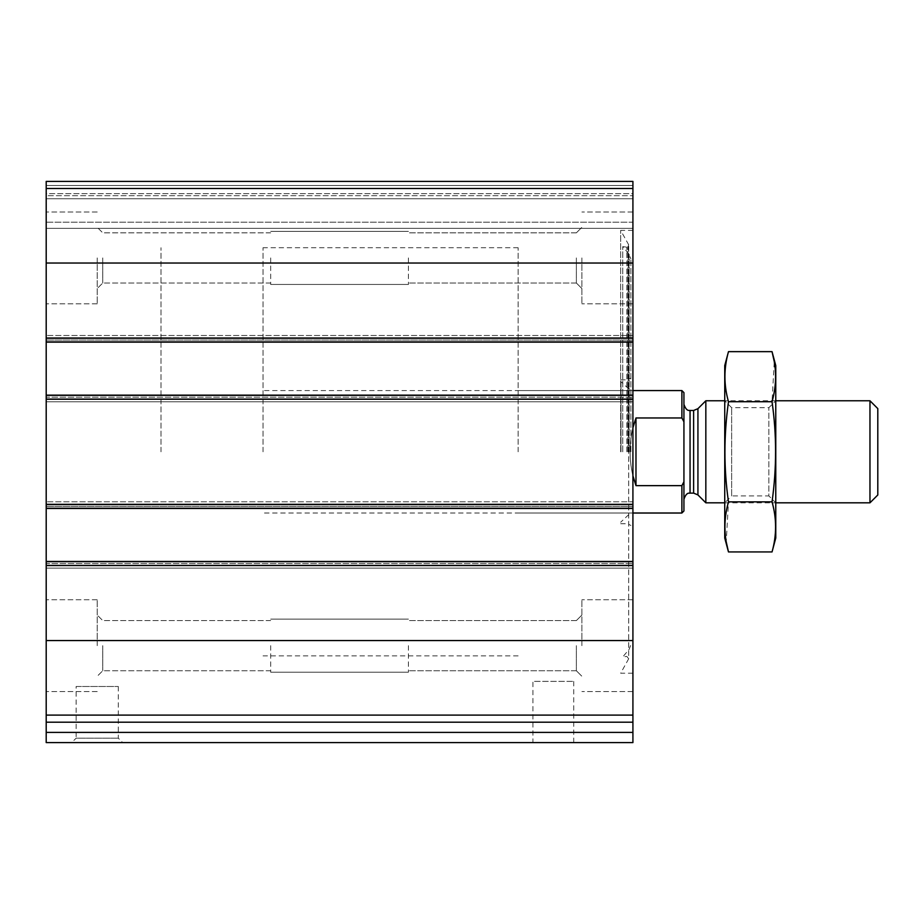 <?xml version="1.0" encoding="UTF-8"?>
<svg xmlns="http://www.w3.org/2000/svg" width="924" height="924" viewBox="0 0 924 924"><rect width="100%" height="100%" fill="white"/><g stroke="black" fill="none" stroke-linecap="round" stroke-linejoin="round"><path stroke-width="0.69" stroke-dasharray="4.62 3.46" d="M632.917 188.496L632.917 342.111L632.917 340.067L632.917 342.111L46.2 342.111L46.2 181.404L46.2 195.68L46.2 181.404L632.917 181.404L46.2 181.404L632.917 181.404L46.2 181.404L632.917 181.404L632.917 198.741L632.917 181.404L632.917 188.496L46.2 188.496M632.917 395.16L632.917 508.431L632.917 506.387L632.917 508.431L46.2 508.431L46.2 335.47L46.2 342.111L632.917 341.591L632.917 401.801L632.917 395.16L632.917 397.204L632.917 395.16L46.2 395.16M46.2 722.198L632.917 722.198L46.2 722.198L46.2 742.596L632.917 742.596L632.917 722.198L46.2 722.198L46.2 501.79L46.2 508.431L632.917 507.911L632.917 568.121L632.917 561.48L632.917 563.524L632.917 561.48L46.2 561.48M632.917 722.198L632.917 561.48M71.714 742.596L122.73 742.596L71.714 742.596L76.126 738.184L118.307 738.184L76.126 738.184L76.126 686.486L118.307 686.486L76.126 686.486M532.917 742.596L573.735 742.596L532.917 742.596L532.917 681.381L573.735 681.381L532.917 681.381M632.917 451.801L632.917 230.376L632.917 451.801M632.917 257.923L632.917 303.846L632.917 257.923M632.917 645.668L632.917 599.745L632.917 645.668M632.917 501.79L632.917 507.911L632.917 501.79L632.917 504.851L632.917 501.79L46.2 501.79L632.917 501.79M632.917 506.387L632.917 504.851L632.917 506.387L46.2 506.387L632.917 506.387M632.917 335.47L632.917 341.591L632.917 335.47L632.917 338.531L632.917 335.47L46.2 335.47L632.917 335.47M632.917 340.067L632.917 338.531L632.917 340.067L46.2 340.067L632.917 340.067M632.917 222.21L632.917 195.68L632.917 228.332L632.917 222.21L46.2 222.21L46.2 228.332L46.2 195.68L46.2 222.21L632.917 222.21M632.917 193.647L632.917 195.68L632.917 193.647L46.2 193.647L46.2 195.68L46.2 185.481L46.2 193.647L632.917 193.647M46.2 257.923L46.2 303.846L46.2 257.923M46.2 645.668L46.2 599.745L46.2 645.668M46.2 563.524L46.2 568.121L46.2 563.524L632.917 563.524L46.2 563.524M46.2 397.204L46.2 401.801L46.2 397.204L632.917 397.204L46.2 397.204M46.2 195.68L46.2 198.741L46.2 195.68L632.917 195.68L46.2 195.68M632.917 568.121L46.2 568.121L632.917 568.121M632.917 401.801L46.2 401.801L632.917 401.801M632.917 228.332L46.2 228.332L632.917 228.332M632.917 342.111L46.2 342.111M632.917 508.431L46.2 508.431M581.889 645.668L581.889 599.745L581.889 645.668M576.368 645.668L576.368 670.755L576.368 645.668M408.431 645.668L408.431 672.198L408.431 645.668M270.686 645.668L270.686 672.198L270.686 645.668M102.749 645.668L102.749 670.755L102.749 645.668M97.216 645.668L97.216 599.745L97.216 645.668M581.889 257.923L581.889 303.846L581.889 257.923M576.368 257.923L576.368 283.01L576.368 257.923M408.431 257.923L408.431 284.453L408.431 257.923M270.686 257.923L270.686 284.453L270.686 257.923M102.749 257.923L102.749 283.01L102.749 257.923M97.216 257.923L97.216 303.846L97.216 257.923M620.662 451.801L620.662 230.376L620.662 451.801M622.741 451.801L622.741 246.639L622.741 451.801M630.873 451.801L630.873 258.939L630.873 451.801M627.812 451.801L627.823 246.5L627.823 451.801M628.828 451.801L628.828 389.039L628.828 451.801M160.995 451.801L160.995 247.724L160.995 451.801M518.121 451.801L518.121 247.724L518.121 451.801M683.933 392.619L683.933 510.972M683.933 451.801L683.933 404.354L683.933 451.801M681.889 390.575L681.889 417.96L683.933 421.806M683.933 481.785L681.889 485.643L681.889 513.016M263.028 451.801L263.028 247.724L263.028 451.801M681.889 485.643L635.978 485.643C632.097 475.352 630.133 464.079 630.087 451.801C630.133 439.524 632.097 428.239 635.978 417.96L681.889 417.96M632.917 427.789C629.163 443.797 629.163 459.794 632.917 475.802M635.978 485.643L635.978 417.96M877.8 408.604L877.8 494.987M869.969 400.773L869.969 502.818M705.832 400.773L705.832 502.818M775.767 365.581L775.767 538.022M775.767 502.818L775.767 400.773L775.767 502.818L724.739 502.818L724.739 400.773L724.739 502.818L731.646 495.911L731.646 407.68L731.646 495.911L768.86 495.911L768.86 407.68L768.86 495.911L775.767 502.818M772.037 551.94C776.761 535.25 776.761 518.56 772.037 501.871C776.761 468.918 776.761 435.527 772.037 401.721L774.266 361.665M772.037 501.871L728.482 501.871L726.241 541.926M772.037 401.721L728.482 401.721C723.746 434.684 723.746 468.064 728.482 501.871M728.482 351.651C723.746 368.341 723.746 385.031 728.482 401.721M724.739 365.581L724.739 538.022M632.917 263.028L46.2 263.028M632.917 338.022L46.2 338.022M632.917 399.249L46.2 399.249M632.917 504.342L46.2 504.342M632.917 640.563L46.2 640.563M632.917 715.095L46.2 715.095M632.917 565.569L46.2 565.569M632.917 732.397L46.2 732.397M632.917 565.061L46.2 565.061L632.917 565.061M632.917 562L46.2 562L632.917 562M632.917 507.911L46.2 507.911L632.917 507.911M632.917 504.851L46.2 504.851L632.917 504.851M632.917 398.741L46.2 398.741L632.917 398.741M632.917 395.68L46.2 395.68L632.917 395.68M632.917 341.591L46.2 341.591L632.917 341.591M632.917 338.531L46.2 338.531L632.917 338.531M632.917 185.481L46.2 185.481L632.917 185.481M632.917 198.741L46.2 198.741L632.917 198.741M628.424 451.801L628.424 243.809L628.424 451.801M626.842 451.801L626.842 247.182L626.842 451.801M629.198 451.801L629.198 254.343L629.198 451.801M621.009 451.801L621.009 382.109L621.009 451.801M697.932 408.674L697.932 494.918M693.612 410.475L693.612 493.116M690.055 410.475L690.055 493.116M573.735 742.596L573.735 681.381M118.307 686.486L118.307 738.184L122.73 742.596M632.917 599.745L581.889 599.745L632.917 599.745M632.917 691.579L581.889 691.579L632.917 691.579M576.368 670.755L581.889 676.276L576.368 670.755L408.431 670.755L576.368 670.755M576.368 620.582L581.889 615.061L576.368 620.582L408.431 620.582L576.368 620.582M408.431 619.138L270.686 619.138L408.431 619.138M408.431 672.198L270.686 672.198L408.431 672.198M270.686 620.582L102.749 620.582L97.216 615.061L102.749 620.582L270.686 620.582M270.686 670.755L102.749 670.755L97.216 676.276L102.749 670.755L270.686 670.755M97.216 599.745L46.2 599.745L97.216 599.745M97.216 691.579L46.2 691.579L97.216 691.579M632.917 212.012L581.889 212.012L632.917 212.012M632.917 303.846L581.889 303.846L632.917 303.846M576.368 283.01L581.889 288.542L576.368 283.01L408.431 283.01L576.368 283.01M576.368 232.836L581.889 227.316L576.368 232.836L408.431 232.836L576.368 232.836M408.431 231.393L270.686 231.393L408.431 231.393M408.431 284.453L270.686 284.453L408.431 284.453M270.686 232.836L102.749 232.836L97.216 227.316L102.749 232.836L270.686 232.836M270.686 283.01L102.749 283.01L97.216 288.542L102.749 283.01L270.686 283.01M97.216 212.012L46.2 212.012L97.216 212.012M97.216 303.846L46.2 303.846L97.216 303.846M632.917 230.376L620.662 230.376L628.69 244.825L626.842 247.182L622.741 246.639L629.198 254.343L630.873 258.939M632.917 673.215L620.662 673.215L628.69 658.766L628.69 244.825L628.69 658.766L626.842 656.41L622.741 656.952L629.198 649.249L630.873 644.663M620.662 523.735L627.812 523.735L630.873 525.502M620.662 379.856L627.812 379.856L630.873 378.089M628.828 514.553L620.662 522.256M628.828 389.039L620.662 381.335M518.121 247.724L263.028 247.724M518.121 655.867L263.028 655.867M628.828 390.575L518.121 390.575M628.828 513.016L518.121 513.016M632.917 390.575L263.028 390.575M632.917 513.016L263.028 513.016M775.767 400.773L724.739 400.773L731.646 407.68L768.86 407.68L775.767 400.773"/><path stroke-width="1.39" d="M632.917 715.095L632.917 181.404L46.2 181.404L46.2 722.198L632.917 722.198L632.917 715.095L46.2 715.095M632.917 732.397L46.2 732.397L46.2 742.596L632.917 742.596L632.917 722.198M46.2 732.397L46.2 722.198M632.917 342.111L46.2 342.111M632.917 395.16L46.2 395.16M632.917 561.48L46.2 561.48M632.917 508.431L46.2 508.431M683.933 481.785L681.889 485.643L681.889 513.016L683.933 510.972L683.933 392.619L681.889 390.575L632.917 390.575M683.933 421.806L681.889 417.96L681.889 390.575M681.889 485.643L635.978 485.643L635.978 417.96L632.917 427.789M632.917 475.802L635.978 485.643M681.889 417.96L635.978 417.96M869.969 400.773L869.969 502.818L877.8 494.987L877.8 408.604L869.969 400.773L775.767 400.773M724.739 502.818L705.832 502.818L705.832 400.773L724.739 400.773M772.037 551.94L775.767 538.022L775.767 365.581L772.037 351.651C776.761 368.341 776.761 385.031 772.037 401.721C776.761 434.684 776.761 468.064 772.037 501.871C776.761 518.56 776.761 535.25 772.037 551.94L728.482 551.94C723.746 535.25 723.746 518.56 728.482 501.871C723.746 468.918 723.746 435.527 728.482 401.721C723.746 385.031 723.746 368.341 728.482 351.651L772.037 351.651L774.266 361.665M726.241 541.926L728.482 551.94L724.739 538.022L724.739 365.581L728.482 351.651M772.037 501.871L728.482 501.871M772.037 401.721L728.482 401.721M632.917 640.563L46.2 640.563M632.917 565.569L46.2 565.569M632.917 504.342L46.2 504.342M632.917 399.249L46.2 399.249M632.917 188.496L46.2 188.496M632.917 263.028L46.2 263.028M632.917 338.022L46.2 338.022M697.932 408.674L693.612 410.475L693.612 493.116L697.932 494.918L697.932 408.674L705.832 400.773M693.612 493.116L690.055 493.116L690.055 410.475C689.928 409.979 686.648 412.404 683.933 404.354M681.889 513.016L632.917 513.016M869.969 502.818L775.767 502.818M697.932 494.918L705.832 502.818M693.612 410.475L690.055 410.475M690.055 493.116C689.928 493.612 686.648 491.198 683.933 499.249"/></g></svg>
